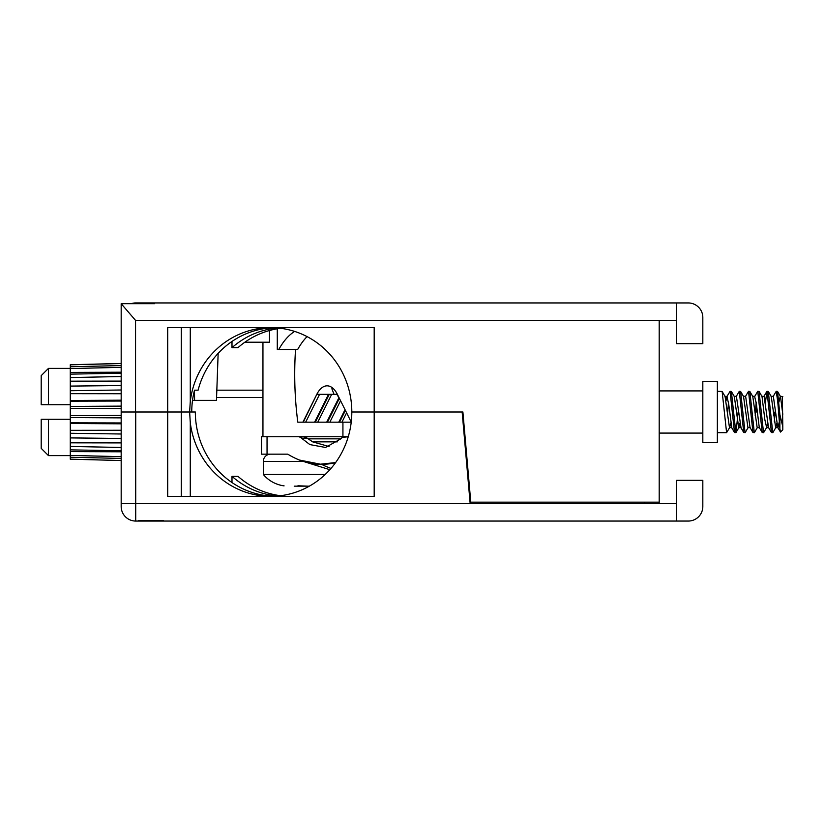 <?xml version="1.0" encoding="UTF-8"?>
<svg xmlns="http://www.w3.org/2000/svg" width="824" height="824" viewBox="0 0 824 824"><rect width="100%" height="100%" fill="white"/><g stroke="black" fill="none" stroke-linecap="round" stroke-linejoin="round"><path stroke-width="1.24" d="M269.5 330.517L269.5 342.207L244.893 342.207M342.928 422.176L342.928 436.72L298.731 436.72L348.264 436.72L342.341 437.4A95.481 47.741 -90 0 1 340.673 438.924L325.531 447.463L309.865 444.589L302.48 438.924A95.481 47.741 -90 0 1 300.812 437.4L298.731 436.72L261.496 436.72L261.496 454.168L267.048 454.168L267.048 436.72M262.949 436.72L262.949 342.207M135.548 320.392L135.548 412L167.705 412L167.705 327.664L374.189 327.664L374.189 412L351.817 412L462.892 412L470.782 502.156L659.2 502.156L659.2 320.392L135.548 320.392L121.18 303.696L154.624 303.696L154.624 302.944L135.713 302.944A14.544 14.544 0 0 0 131.078 303.696M273.578 327.715A84.336 81.092 -90 0 0 198.1 390.185L194.505 390.185A84.336 81.092 -90 0 0 191.745 412L167.705 412L189.623 412L190.282 422.64A84.336 81.092 -90 0 0 270.725 496.336A84.336 81.092 -90 0 0 351.817 412A84.336 81.092 -90 0 0 270.725 327.664A84.336 81.092 -90 0 0 190.282 401.36L189.623 412L195.34 412A84.336 81.092 -90 0 0 273.578 496.285M469.381 489.065L462.892 412L374.189 412L374.189 496.336L167.705 496.336L167.705 412L121.18 412L121.18 303.696M277.575 327.962A84.336 81.092 -90 0 0 231.997 347.656L231.997 341.455M262.949 390.185L216.836 390.185M135.713 302.944L154.624 302.944L154.624 303.696M154.624 302.944L676.648 302.944L676.648 343.659L702.821 343.659L702.821 317.487A14.544 14.544 0 0 0 688.277 302.944L676.648 302.944M676.648 320.392L659.2 320.392M280.572 328.282A84.336 81.092 -90 0 0 237.982 347.656L231.997 347.656M307.084 336.614A84.336 42.168 -90 0 0 297.691 349.469L277.286 349.469L277.286 328.776M278.8 349.469A84.336 42.168 90 0 1 294.652 331.413M194.485 390.277L194.577 400.371L216.465 400.371L218.144 353.362M194.577 400.371L192.517 400.371M462.151 412L470.164 503.608L676.648 503.608L676.648 521.056L688.277 521.056A14.544 14.544 0 0 0 702.821 506.513L702.821 480.341L676.648 480.341L676.648 503.608M277.575 496.038A84.336 81.092 90 0 1 231.997 476.344L237.982 476.344A84.336 81.092 -90 0 0 280.572 495.718M659.2 503.608L659.2 502.156M121.18 412L121.18 506.513A14.544 14.544 0 0 0 135.713 521.056L676.648 521.056M138.628 520.5L138.628 521.056L138.628 520.5L163.348 520.5L163.348 521.056L163.348 520.5M216.568 397.456L262.949 397.456M644.656 503.608L644.656 502.156M468.887 489.065L469.639 489.065M231.997 476.344L231.997 482.545M142.13 303.696A29.087 29.087 0 0 1 144.416 302.944L144.622 303.696M321.535 464.324A102.784 89.013 90 0 0 331.001 468.423M335.626 462.573L320.433 464.19L299.648 460.091M335.584 462.635A229.669 114.835 90 0 1 321.576 464.345A229.669 114.835 90 0 1 287.772 454.168L267.048 454.168M329.044 446.526L312.677 441.86L307.197 438.152L301.78 438.141L300.812 437.4M301.78 438.141L302.48 438.924M298.731 436.72L304.015 436.72L307.197 438.152M702.821 381.461L702.821 442.539L717.364 442.539L717.364 381.461L702.821 381.461M773.128 396.509L776.229 391.318L777.763 401.659L779.885 428.542L779.885 414.688L782.8 426.719L782.357 396.509M776.229 391.318L777.547 391.462L779.885 414.688M717.364 391.318L722.143 391.462L726.593 432.682L729.704 427.491L730.641 423.196M727.746 412L728.488 402.081M726.016 400.804L726.953 396.509L730.064 391.318L734.514 432.538L735.997 432.538L738.139 412M730.064 391.318L731.372 391.462L735.832 432.682M736.192 396.509L739.293 391.318L743.753 432.538L745.226 432.538L748.171 427.491M739.293 391.318L740.611 391.462L745.061 432.682M745.421 396.509L748.532 391.318L752.981 432.538L754.465 432.538L757.4 427.491M748.532 391.318L749.84 391.462L754.3 432.682M755.206 415.348L756.195 402.081M762.21 432.538L759.275 427.491L756.411 404.151L754.66 396.509L757.761 391.318L762.21 432.538L763.694 432.538L766.639 427.491L767.566 423.196M756.607 412L756.854 408.653M757.761 391.318L759.079 391.462L763.529 432.682M765.424 402.081L766.99 391.318L771.449 432.538L772.922 432.538L775.868 427.491L776.805 423.196M766.99 391.318L768.308 391.462L772.768 432.682M717.364 432.682L726.593 432.682M773.674 415.348L773.921 412M774.333 421.919L775.075 412M782.8 426.719L782.8 429.778L780.493 432.075L777.743 427.491L773.345 396.313L771.037 396.313M779.885 428.542L780.39 432.034M121.18 422.949L70.287 422.825L70.287 433.28L121.18 434.001M70.287 422.825L70.287 417.562L121.18 417.881M121.18 406.119L70.287 406.438L70.287 417.562M70.287 406.438L70.287 401.175L121.18 401.051M121.18 389.999L70.287 390.72L70.287 401.175M121.18 376.527L70.287 377.567L70.287 386.096L121.18 385.539M70.287 377.567L70.287 374.137L121.18 373.221M70.287 390.72L70.287 386.096M121.18 367.339L70.287 368.575L70.287 374.137M70.287 368.575L70.287 366.752L121.18 365.578M121.18 438.461L70.287 437.904L70.287 433.28M70.287 437.904L70.287 446.433L121.18 447.473M121.18 450.779L70.287 449.863L70.287 446.433M121.18 363.466L70.287 364.744L121.18 363.538L70.287 364.816L70.287 366.752M70.287 449.863L70.287 455.425L121.18 456.661M121.18 458.422L70.287 457.248L70.287 455.425M70.287 457.248L70.287 459.184L97.932 459.874M121.18 460.534L70.287 459.184M48.472 455.621L41.2 448.349L41.2 419.272L48.472 419.272L48.472 455.621L70.287 455.621M70.287 419.272L48.472 419.272M41.2 404.728L41.2 375.651L48.472 368.38L48.472 404.728L41.2 404.728M70.287 404.728L48.472 404.728M121.18 408.57L70.287 408.364M121.18 415.43L70.287 415.636M121.18 423.814L70.287 423.505M121.18 430.262L70.287 430.334M121.18 451.799L70.287 451.593M121.18 442.9L70.287 442.828M121.18 372.201L70.287 372.407M121.18 393.738L70.287 393.666M121.18 400.186L70.287 400.495M121.18 381.1L70.287 381.172M726.953 396.509L728.715 404.151L731.794 427.687L729.704 427.491M734.102 396.313L736.409 396.313L741.023 427.687L738.716 427.687L739.87 423.196M743.33 396.313L745.638 396.313L750.036 427.491L752.981 432.538M761.798 396.313L764.106 396.313L768.504 427.491L771.449 432.538M768.308 391.462L771.254 396.509L775.652 427.687L777.959 427.687L779.277 421.919M778.948 402.081L780.266 396.313L782.8 396.519M722.143 391.462L725.079 396.509L729.487 427.687M731.372 391.462L734.318 396.509L738.716 427.687M740.611 391.462L743.547 396.509L747.945 427.687L750.262 427.687M749.84 391.462L752.786 396.509L757.184 427.687L759.491 427.687M759.079 391.462L762.015 396.509L764.878 419.849L766.639 427.491M777.547 391.462L780.483 396.509L782.8 414.266M331.866 388.753L334.05 394.346L336.841 394.346L339.354 398.373L327.447 422.176L302.892 422.176L316.807 394.346A29.087 14.544 90 0 1 327.087 385.828A29.087 14.544 90 0 1 337.377 394.346L351.24 422.084M351.23 422.176L338.777 422.176L345.04 409.672M327.447 422.176L338.777 422.176M295.538 349.469A189.036 94.513 -90 0 0 297.804 422.176L302.892 422.176M339.539 422.176L345.411 410.424M338.716 398.126L326.695 422.176M315.355 422.176L329.27 394.346L328.519 394.346L314.603 422.176M303.273 422.176L316.807 394.346M334.05 394.346L329.27 394.346M328.519 394.346L317.188 394.346M340.57 400.732L329.837 422.176M319.578 394.346L305.663 422.176M331.67 394.346L317.755 422.176M346.605 412.824L341.929 422.176M284.084 485.872L284.084 485.872A32.713 32.713 0 0 1 263.32 474.449L325.233 474.449M294.219 486.16L309.35 486.16M263.32 474.449L263.32 461.44A7.272 7.272 0 0 1 270.591 454.168L287.772 454.168M282.91 454.168L281.489 454.168M308.032 486.16L297.917 485.779M190.282 327.664L190.282 401.36M181.29 496.336L181.29 327.664M135.713 412L135.713 503.608L470.164 503.608M121.18 503.608L135.713 503.608L135.713 521.056A14.544 14.544 0 0 1 121.18 506.513M190.282 422.64L190.282 496.336M312.677 441.86L337.356 441.86M340.765 438.852L308.032 438.852M263.32 461.44L303.366 461.44M329.868 469.711L304.478 461.79M659.2 390.916L702.821 390.916M659.2 433.084L702.821 433.084M70.287 368.38L48.472 368.38M727.17 396.313L724.863 396.313M754.877 396.313L752.569 396.313M768.73 427.687L766.413 427.687M738.932 427.491L735.997 432.538M766.835 391.462L763.889 396.509M743.753 432.538L740.807 427.491M734.514 432.538L731.568 427.491"/></g></svg>

